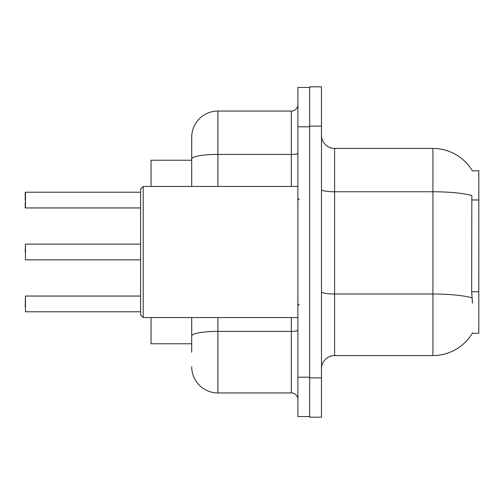 <?xml version="1.0" encoding="UTF-8"?>
<svg xmlns="http://www.w3.org/2000/svg" width="504" height="504" viewBox="0 0 504 504"><rect width="100%" height="100%" fill="white"/><g stroke="black" fill="none" stroke-linecap="round" stroke-linejoin="round"><path stroke-width="0.76" d="M472.361 170.881A45.883 45.883 0 0 0 432.917 148.434A45.883 45.883 0 0 1 472.361 170.881L478.8 170.717L478.8 333.283L472.267 333.283L472.5 332.892A45.883 45.883 0 0 1 432.917 355.566A45.883 45.883 0 0 0 472.267 333.283M191.696 184.212L191.696 151.71L191.696 160.234L151.055 160.234L151.055 186.448M191.696 343.766L151.055 343.766L151.055 317.552M321.483 368.676A13.11 13.11 0 0 1 334.593 355.566L432.917 355.566L432.917 148.434L334.593 148.434A13.11 13.11 0 0 1 321.483 135.324A13.11 13.11 0 0 0 334.593 148.434L334.593 355.566M309.683 377.855L309.683 417.186L321.483 417.186L321.483 377.855L309.683 377.855M321.483 126.145L321.483 86.814L309.683 86.814L309.683 126.145L321.483 126.145L321.483 377.855M472.5 303.131L471.656 291.74L471.845 195.514A45.883 7.97 180 0 0 432.917 191.766L334.593 191.766A13.11 2.274 0 0 1 321.483 189.491M191.696 352.29L191.696 317.552L191.696 352.29M297.883 377.2L297.883 416.531L309.683 416.531L309.683 87.469L297.883 87.469L297.883 377.2L309.683 377.2M217.917 317.552L217.917 392.931L291.331 392.931L291.331 317.552M191.696 186.448L191.696 137.29A26.221 26.221 0 0 1 217.917 111.069L291.331 111.069A6.552 6.552 0 0 0 297.883 104.517M191.696 137.29L191.696 151.71M297.883 399.483A6.552 6.552 0 0 0 291.331 392.931M217.917 392.931A26.221 26.221 0 0 1 191.696 366.71M25.2 306.533L25.465 296.05L25.465 311.774L140.566 311.774M25.2 252L25.465 244.131L25.465 259.856L140.566 259.856M25.465 192.226L25.465 207.95L25.465 192.226L140.566 192.226M25.2 200.088L25.2 192.49M25.2 207.686L25.2 202.709L25.2 207.686M143.186 317.552L140.566 314.924L140.566 189.076L143.186 186.448L143.186 317.552L297.883 317.552M478.8 291.74L471.656 291.74M478.8 199.968L471.656 199.968M471.983 297.814A45.883 7.97 180 0 0 432.917 294.021L334.593 294.021A13.11 2.274 0 0 1 321.483 291.747M297.883 330.246A6.552 1.14 0 0 1 291.331 331.386L217.917 331.386A26.221 4.555 180 0 0 191.696 335.941M297.883 126.8L309.683 126.8M217.917 111.069L217.917 154.4L291.331 154.4L291.331 111.069M191.696 158.955A26.221 4.555 180 0 1 217.917 154.4L217.917 186.448M291.331 186.448L291.331 154.4A6.552 1.14 0 0 0 297.883 153.266M25.465 296.05L140.566 296.05M25.465 244.131L140.566 244.131M25.465 207.95L140.566 207.95M299.193 199.559L297.883 198.248M143.186 186.448L297.883 186.448M299.193 304.441L297.883 305.752"/></g></svg>
